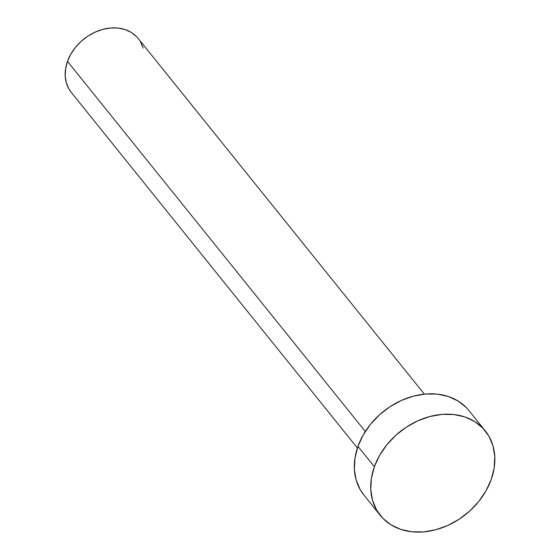<?xml version="1.0" encoding="UTF-8"?>
<svg xmlns="http://www.w3.org/2000/svg" width="560" height="560" viewBox="0 0 560 560"><rect width="100%" height="100%" fill="white"/><g stroke="black" fill="none" stroke-linecap="round" stroke-linejoin="round"><path stroke-width="0.84" d="M424.347 394.128L138.215 38.521A42.966 33.67 141.2 0 0 100.443 30.072A42.966 33.67 141.2 0 0 67.494 61.362L365.316 431.494L67.494 61.362A42.966 33.67 141.2 0 0 71.267 92.393L357.399 447.993M374.367 466.732A67.396 52.815 -38.8 0 1 426.041 417.641A67.396 52.815 -38.8 0 1 485.289 430.899A67.396 52.815 -38.8 0 1 491.204 479.563A67.396 52.815 -38.8 0 1 439.523 528.654A67.396 52.815 -38.8 0 1 380.275 515.396A67.396 52.815 -38.8 0 1 374.367 466.732L357.959 446.348L374.367 466.732L379.582 455.42L386.841 444.787L395.871 435.239L406.315 427.154L417.781 420.84L429.821 416.528L441.973 414.393L453.775 414.519L464.772 416.899L474.537 421.435L482.692 427.966L488.936 436.226L493.017 445.907L494.788 456.638L494.179 468.006L491.204 479.563L485.982 490.875L478.723 501.508L469.693 511.056L459.249 519.141L447.783 525.462L435.743 529.767L423.591 531.902L411.789 531.776L400.799 529.396L391.034 524.86L382.872 518.329L376.628 510.069L372.547 500.388L370.776 489.657L371.392 478.296L374.367 466.732M485.289 430.899L468.888 410.515A67.396 52.815 141.2 0 0 409.64 397.257A67.396 52.815 141.2 0 0 357.959 446.348A67.396 52.815 141.2 0 0 363.874 495.012L380.275 515.396M364.021 495.194L360.227 489.685L356.146 480.004L354.375 469.273L354.991 457.912L357.959 446.348L363.181 435.036L370.44 424.403L379.47 414.855L389.914 406.77L401.38 400.449L413.42 396.144L425.572 394.009L437.374 394.135L448.364 396.515L458.129 401.051L466.291 407.582M71.358 92.505L68.943 88.991L66.339 82.817L65.212 75.978L65.604 68.733L67.494 61.362L70.826 54.152L75.453 47.376L81.207 41.293L87.871 36.134L95.179 32.109L102.851 29.358L110.6 28L118.125 28.077L125.132 29.596L131.355 32.487L136.556 36.652M140.539 41.916L143.143 48.09"/></g></svg>

